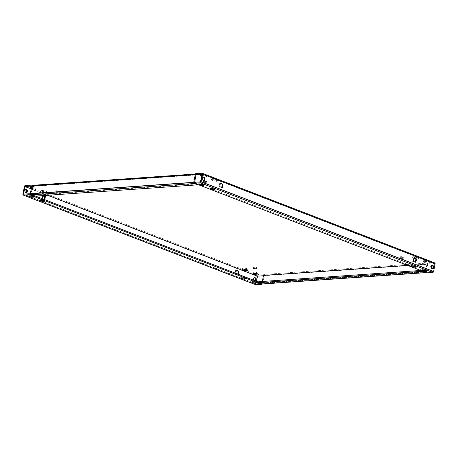 <?xml version="1.0" encoding="UTF-8"?>
<svg xmlns="http://www.w3.org/2000/svg" width="458" height="458" viewBox="0 0 458 458"><rect width="100%" height="100%" fill="white"/><g stroke="black" fill="none" stroke-linecap="round" stroke-linejoin="round"><path stroke-width="0.34" stroke-dasharray="2.29 1.72" d="M245.431 277.399A1.792 0.389 -169 0 0 242.946 276.97L242.162 277.027A1.792 0.389 -169 0 0 241.721 277.193A1.792 0.389 -169 0 0 242.82 277.783A1.792 0.389 -169 0 0 244.795 278.04L245.574 277.989A1.792 0.389 -169 0 0 246.02 277.823A1.792 0.389 -169 0 0 245.431 277.399M256.245 281.573A1.792 0.389 -169 0 0 253.761 281.143L252.982 281.201A1.792 0.389 -169 0 0 252.541 281.361A1.792 0.389 -169 0 0 253.64 281.951A1.792 0.389 -169 0 0 255.616 282.214L256.394 282.157A1.792 0.389 -169 0 0 256.835 281.991A1.792 0.389 -169 0 0 256.245 281.573M415.377 265.588A1.792 0.389 -169 0 0 412.893 265.165L412.114 265.216A1.792 0.389 -169 0 0 411.668 265.382A1.792 0.389 -169 0 0 412.767 265.972A1.792 0.389 -169 0 0 414.742 266.235L415.52 266.178A1.792 0.389 -169 0 0 415.967 266.012A1.792 0.389 -169 0 0 415.377 265.588M426.198 269.762A1.792 0.389 -169 0 0 423.707 269.338L422.929 269.39A1.792 0.389 -169 0 0 422.488 269.556A1.792 0.389 -169 0 0 423.587 270.146A1.792 0.389 -169 0 0 425.562 270.403L426.341 270.352A1.792 0.389 -169 0 0 426.782 270.186A1.792 0.389 -169 0 0 426.198 269.762M214.207 188.015A1.792 0.389 -169 0 0 211.722 187.585L210.943 187.643A1.792 0.389 -169 0 0 210.497 187.809A1.792 0.389 -169 0 0 211.596 188.398A1.792 0.389 -169 0 0 213.571 188.656L214.355 188.604A1.792 0.389 -169 0 0 214.796 188.438A1.792 0.389 -169 0 0 214.207 188.015M203.386 183.841A1.792 0.389 -169 0 0 200.902 183.418L200.123 183.469A1.792 0.389 -169 0 0 199.682 183.635A1.792 0.389 -169 0 0 200.781 184.225A1.792 0.389 -169 0 0 202.757 184.482L203.535 184.431A1.792 0.389 -169 0 0 203.976 184.265A1.792 0.389 -169 0 0 203.386 183.841M44.26 199.82A1.792 0.389 -169 0 0 41.775 199.396L40.997 199.448A1.792 0.389 -169 0 0 40.55 199.614A1.792 0.389 -169 0 0 41.649 200.203A1.792 0.389 -169 0 0 43.625 200.467L44.403 200.409A1.792 0.389 -169 0 0 44.85 200.243A1.792 0.389 -169 0 0 44.26 199.82M33.44 195.652A1.792 0.389 -169 0 0 30.955 195.222L30.176 195.28A1.792 0.389 -169 0 0 29.736 195.44A1.792 0.389 -169 0 0 30.829 196.03A1.792 0.389 -169 0 0 32.81 196.293L33.589 196.236A1.792 0.389 -169 0 0 34.029 196.07A1.792 0.389 -169 0 0 33.44 195.652M254.413 277.731A1.592 1.202 86 0 0 254.087 277.691A1.592 1.202 86 0 0 252.993 279.094A1.592 1.202 86 0 0 253.898 280.806A1.592 1.202 86 0 0 254.304 280.869A1.592 1.202 86 0 0 254.825 280.668M254.024 280.359A1.592 1.202 86 0 0 254.551 280.76A1.592 1.202 86 0 0 254.957 280.823A1.592 1.202 86 0 0 255.146 280.788M25.762 189.555A1.592 1.202 86 0 0 25.43 189.515A1.592 1.202 86 0 0 24.337 190.917A1.592 1.202 86 0 0 25.247 192.629A1.592 1.202 86 0 0 25.654 192.692A1.592 1.202 86 0 0 25.974 192.612M432.026 265.388A1.592 1.202 86 0 0 431.699 265.354A1.592 1.202 86 0 0 430.606 266.756A1.592 1.202 86 0 0 431.51 268.468A1.592 1.202 86 0 0 431.917 268.531A1.592 1.202 86 0 0 432.238 268.445M203.375 177.212A1.592 1.202 86 0 0 203.043 177.177A1.592 1.202 86 0 0 201.949 178.58A1.592 1.202 86 0 0 202.86 180.292A1.592 1.202 86 0 0 203.266 180.355A1.592 1.202 86 0 0 203.587 180.269M428.511 261.134A2.988 0.653 11 0 1 429.495 261.839A2.988 0.653 11 0 1 427.709 262.091A2.988 0.653 11 0 1 424.618 261.404A2.988 0.653 11 0 1 423.633 260.699A2.988 0.653 11 0 1 425.419 260.447A2.988 0.653 11 0 1 428.511 261.134M424.429 262.36A2.988 0.653 -169 0 0 427.526 263.047A2.988 0.653 -169 0 0 429.312 262.795A2.988 0.653 -169 0 0 428.327 262.091A2.988 0.653 -169 0 0 425.236 261.404A2.988 0.653 -169 0 0 423.45 261.655A2.988 0.653 -169 0 0 424.429 262.36M417.696 256.961A2.988 0.653 11 0 1 418.675 257.671A2.988 0.653 11 0 1 416.889 257.923A2.988 0.653 11 0 1 413.797 257.236A2.988 0.653 11 0 1 412.813 256.532A2.988 0.653 11 0 1 414.599 256.28A2.988 0.653 11 0 1 417.696 256.961M414.914 258.581A2.988 0.653 -169 0 0 418.492 258.621A2.988 0.653 -169 0 0 417.507 257.917A2.988 0.653 -169 0 0 414.416 257.23A2.988 0.653 -169 0 0 412.629 257.482A2.988 0.653 -169 0 0 413.608 258.186A2.988 0.653 -169 0 0 413.86 258.278M403.321 257.098A1.792 0.389 11 0 1 403.91 257.522A1.792 0.389 11 0 1 402.84 257.671A1.792 0.389 11 0 1 400.979 257.259A1.792 0.389 11 0 1 400.389 256.835A1.792 0.389 11 0 1 401.466 256.686A1.792 0.389 11 0 1 403.321 257.098M400.796 258.215A1.792 0.389 -169 0 0 402.651 258.627A1.792 0.389 -169 0 0 403.721 258.472A1.792 0.389 -169 0 0 403.137 258.049A1.792 0.389 -169 0 0 401.277 257.636A1.792 0.389 -169 0 0 400.206 257.791A1.792 0.389 -169 0 0 400.796 258.215M256.24 267.317A1.792 0.389 11 0 1 256.829 267.741A1.792 0.389 11 0 1 255.759 267.89A1.792 0.389 11 0 1 253.904 267.478A1.792 0.389 11 0 1 253.314 267.054A1.792 0.389 11 0 1 254.385 266.905A1.792 0.389 11 0 1 256.24 267.317M243.232 269.041A2.988 0.653 11 0 1 242.345 268.371A2.988 0.653 11 0 1 244.131 268.119A2.988 0.653 11 0 1 247.228 268.806A2.988 0.653 11 0 1 248.207 269.51A2.988 0.653 11 0 1 247.137 269.796M254.053 273.214A2.988 0.653 11 0 1 253.165 272.544A2.988 0.653 11 0 1 254.951 272.292A2.988 0.653 11 0 1 258.043 272.979A2.988 0.653 11 0 1 259.028 273.684A2.988 0.653 11 0 1 257.957 273.97M31.241 187.293A2.988 0.653 11 0 1 30.36 186.624A2.988 0.653 11 0 1 32.146 186.372A2.988 0.653 11 0 1 35.237 187.059A2.988 0.653 11 0 1 36.222 187.763A2.988 0.653 11 0 1 34.539 188.026A2.988 0.653 11 0 1 31.522 187.396M31.339 188.347A2.988 0.653 -169 0 0 34.356 188.977A2.988 0.653 -169 0 0 36.033 188.719A2.988 0.653 -169 0 0 35.054 188.009A2.988 0.653 -169 0 0 31.539 187.299M46.058 191.232A2.988 0.653 11 0 1 47.042 191.936A2.988 0.653 11 0 1 45.256 192.188A2.988 0.653 11 0 1 42.159 191.501A2.988 0.653 11 0 1 41.18 190.797A2.988 0.653 11 0 1 42.966 190.545A2.988 0.653 11 0 1 46.058 191.232M41.976 192.457A2.988 0.653 -169 0 0 45.067 193.139A2.988 0.653 -169 0 0 46.853 192.887A2.988 0.653 -169 0 0 45.874 192.183A2.988 0.653 -169 0 0 42.777 191.496A2.988 0.653 -169 0 0 40.991 191.747A2.988 0.653 -169 0 0 41.976 192.457M58.87 191.204A1.792 0.389 11 0 1 59.46 191.627A1.792 0.389 11 0 1 58.389 191.782A1.792 0.389 11 0 1 56.534 191.37A1.792 0.389 11 0 1 55.945 190.946A1.792 0.389 11 0 1 57.015 190.791A1.792 0.389 11 0 1 58.87 191.204M56.345 192.32A1.792 0.389 -169 0 0 58.206 192.732A1.792 0.389 -169 0 0 59.277 192.583A1.792 0.389 -169 0 0 58.687 192.16A1.792 0.389 -169 0 0 56.832 191.747A1.792 0.389 -169 0 0 55.762 191.896A1.792 0.389 -169 0 0 56.345 192.32M205.951 180.984A1.792 0.389 11 0 1 206.541 181.408A1.792 0.389 11 0 1 205.47 181.563A1.792 0.389 11 0 1 203.615 181.15A1.792 0.389 11 0 1 203.026 180.727A1.792 0.389 11 0 1 204.096 180.572A1.792 0.389 11 0 1 205.951 180.984M203.426 182.101A1.792 0.389 -169 0 0 205.287 182.513A1.792 0.389 -169 0 0 206.358 182.364A1.792 0.389 -169 0 0 205.768 181.941A1.792 0.389 -169 0 0 203.913 181.528A1.792 0.389 -169 0 0 202.837 181.677A1.792 0.389 -169 0 0 203.426 182.101M216.525 179.387A2.988 0.653 11 0 1 217.504 180.091A2.988 0.653 11 0 1 215.718 180.343A2.988 0.653 11 0 1 212.626 179.656A2.988 0.653 11 0 1 211.642 178.952A2.988 0.653 11 0 1 213.428 178.7A2.988 0.653 11 0 1 216.525 179.387M212.443 180.612A2.988 0.653 -169 0 0 215.535 181.299A2.988 0.653 -169 0 0 217.321 181.047A2.988 0.653 -169 0 0 216.342 180.338A2.988 0.653 -169 0 0 213.245 179.656A2.988 0.653 -169 0 0 211.459 179.908A2.988 0.653 -169 0 0 212.443 180.612M201.709 175.448A2.988 0.653 11 0 1 200.827 174.779A2.988 0.653 11 0 1 202.613 174.527A2.988 0.653 11 0 1 205.705 175.214A2.988 0.653 11 0 1 206.69 175.918A2.988 0.653 11 0 1 204.903 176.17A2.988 0.653 11 0 1 201.806 175.483A2.988 0.653 11 0 1 201.755 175.466M201.566 176.416A2.988 0.653 -169 0 0 201.623 176.439A2.988 0.653 -169 0 0 204.715 177.126A2.988 0.653 -169 0 0 206.501 176.874A2.988 0.653 -169 0 0 205.522 176.17A2.988 0.653 -169 0 0 201.755 175.448M42.697 195.875L42.102 195.646L41.438 199.081L44.065 200.094L44.191 199.442M432.97 271.485L200.512 181.843L432.97 271.485L434.453 263.865L427.709 264.249A1.002 0.756 86 0 0 427.148 263.092L263.699 274.451L264.432 274.731L257.677 275.201A1.002 0.618 111.1 0 0 256.835 276.203L255.358 283.823L22.9 194.181M236.265 270.523L235.67 270.289L235 273.724L237.633 274.737L237.759 274.084M42.159 198.657L42.084 199.035L44.718 200.049L44.792 199.671M42.102 195.646L42.749 195.612M256.486 281.309L256.005 283.783L261.85 283.376L258.598 282.122M235.727 273.3L235.652 273.678L238.286 274.691L238.355 274.319M407.614 265.394L426.965 264.054L425.482 271.674L262.033 283.027L262.337 281.481M426.965 264.054L427.698 264.329L426.215 271.955L262.766 283.313L264.249 275.687L263.453 275.739M31.802 185.959L32.518 186.326L31.035 193.946L194.484 182.593L31.035 193.946M263.51 275.401L264.243 275.687L427.698 264.335A1.002 0.756 86 0 0 427.709 264.249L427.881 263.373L427.148 263.092M263.699 274.451A1.002 0.756 -94 0 1 264.26 275.601L264.243 275.687A1.002 0.756 -94 0 0 264.26 275.601L264.432 274.731M32.449 185.33A1.002 0.756 -94 0 1 32.707 185.37L196.156 174.017L195.423 173.731M196.156 174.017A1.002 0.756 86 0 0 195.257 174.607M202.178 173.261L434.636 262.903L427.881 263.373M413.877 258.18L413.282 257.951L412.618 261.386L415.303 262.125M220.315 183.538L219.714 183.309L219.05 186.738L221.735 187.477M434.447 263.86L201.995 174.217M426.936 272.848L427.119 271.892L432.965 271.485M194.667 182.25L427.119 271.892M255.501 284.613A1.002 0.618 111.1 0 1 255.358 283.823M261.741 283.943L261.85 283.376M35.552 196.11L30.291 194.078M32.518 186.326L195.967 174.973M31.035 193.952L34.396 195.251L197.845 183.893L194.593 182.639M34.213 196.201L34.396 195.251M197.736 184.459L197.845 183.893M262.033 283.027L425.482 271.674L422.121 270.38L420.776 270.472M262.766 283.313A1.002 0.756 -94 0 1 262.102 284.023M425.957 272.47A1.002 0.756 86 0 0 426.215 271.955M422.013 270.947L422.121 270.38M258.673 281.733L262.028 283.033L425.482 271.674M221.678 187.751L222.33 187.711M219.714 183.309L220.367 183.263M219.05 186.738L219.697 186.692M413.282 257.951L413.935 257.906M412.618 261.386L413.265 261.341M415.246 262.4L415.898 262.354M44.718 200.049L44.065 200.094M42.084 199.035L41.438 199.081M238.286 274.691L237.633 274.737M236.322 270.249L235.67 270.289M235.652 273.678L235 273.724M242.946 276.97L242.757 277.926M253.761 281.143L253.577 282.099M412.893 265.165L412.704 266.115M423.707 269.338L423.524 270.289M211.722 187.585L211.539 188.541M200.902 183.418L200.719 184.368M41.775 199.396L41.586 200.346M30.955 195.222L30.772 196.179M256.835 276.203L24.383 186.561M256.005 283.777L23.553 194.14M31.23 188.908L47.718 195.263L31.23 188.902M257.677 275.201L25.219 185.559M426.965 264.048L407.603 265.394M30.176 195.28L29.993 196.23M33.589 196.236L33.497 196.705M40.997 199.448L40.808 200.404M44.403 200.409L44.317 200.879M200.123 183.469L199.94 184.425M203.535 184.431L203.444 184.9M214.355 188.604L214.264 189.068M210.943 187.643L210.754 188.593M426.341 270.352L426.249 270.821M422.929 269.39L422.745 270.346M412.114 265.216L411.925 266.172M415.52 266.178L415.429 266.648M256.394 282.157L256.303 282.626M252.982 281.201L252.799 282.151M242.162 277.027L241.979 277.977M245.574 277.989L245.482 278.453M254.957 280.823L254.304 280.869M26.301 192.646L25.654 192.692M431.917 268.531L432.57 268.485M203.266 180.355L203.913 180.309M429.312 262.795L429.495 261.839M418.492 258.621L418.675 257.671M403.721 258.472L403.91 257.522M256.646 268.691L256.829 267.741M248.024 270.466L248.207 269.51M258.844 274.64L259.028 273.684M36.033 188.719L36.222 187.763M46.853 192.887L47.042 191.936M59.277 192.583L59.46 191.627M206.358 182.364L206.541 181.408M217.321 181.047L217.504 180.091M206.501 176.874L206.69 175.918M195.898 173.977L195.371 174.011M200.638 175.735L200.827 174.779M211.459 179.908L211.642 178.952M202.837 181.677L203.026 180.727M55.762 191.896L55.945 190.946M40.991 191.747L41.18 190.797M30.171 187.58L30.36 186.624M252.982 273.5L253.165 272.544M242.162 269.327L242.345 268.371M253.125 268.01L253.314 267.054M400.206 257.791L400.389 256.835M412.629 257.482L412.813 256.532M423.45 261.655L423.633 260.699M203.043 177.177L203.696 177.131M431.699 265.354L432.346 265.308M26.083 189.469L25.43 189.515M254.734 277.645L254.087 277.691M29.736 195.44L29.547 196.396M34.029 196.07L33.846 197.026M40.55 199.614L40.367 200.57M44.85 200.243L44.661 201.199M199.682 183.635L199.493 184.591M203.976 184.265L203.793 185.221M214.796 188.438L214.613 189.389M210.497 187.809L210.314 188.759M426.782 270.186L426.598 271.142M422.488 269.556L422.305 270.512M411.668 265.382L411.484 266.338M415.967 266.012L415.778 266.968M256.835 281.991L256.652 282.947M252.541 281.361L252.352 282.317M241.721 277.193L241.538 278.143M246.02 277.823L245.831 278.773"/><path stroke-width="0.69" d="M245.242 278.349A1.792 0.389 -169 0 0 242.757 277.926L241.979 277.977A1.792 0.389 -169 0 0 241.538 278.143A1.792 0.389 -169 0 0 242.637 278.733A1.792 0.389 -169 0 0 244.612 278.996L245.391 278.939A1.792 0.389 -169 0 0 245.831 278.773A1.792 0.389 -169 0 0 245.242 278.349M256.062 282.523A1.792 0.389 -169 0 0 253.577 282.099L252.799 282.151A1.792 0.389 -169 0 0 252.352 282.317A1.792 0.389 -169 0 0 253.451 282.907A1.792 0.389 -169 0 0 255.427 283.164L256.211 283.113A1.792 0.389 -169 0 0 256.652 282.947A1.792 0.389 -169 0 0 256.062 282.523M415.188 266.545A1.792 0.389 -169 0 0 412.704 266.115L411.925 266.172A1.792 0.389 -169 0 0 411.484 266.338A1.792 0.389 -169 0 0 412.584 266.928A1.792 0.389 -169 0 0 414.559 267.186L415.337 267.134A1.792 0.389 -169 0 0 415.778 266.968A1.792 0.389 -169 0 0 415.188 266.545M426.009 270.718A1.792 0.389 -169 0 0 423.524 270.289L422.745 270.346A1.792 0.389 -169 0 0 422.305 270.512A1.792 0.389 -169 0 0 423.398 271.096A1.792 0.389 -169 0 0 425.379 271.359L426.158 271.302A1.792 0.389 -169 0 0 426.598 271.142A1.792 0.389 -169 0 0 426.009 270.718M214.023 188.965A1.792 0.389 -169 0 0 211.539 188.541L210.754 188.593A1.792 0.389 -169 0 0 210.314 188.759A1.792 0.389 -169 0 0 211.413 189.349A1.792 0.389 -169 0 0 213.388 189.612L214.167 189.555A1.792 0.389 -169 0 0 214.613 189.389A1.792 0.389 -169 0 0 214.023 188.965M203.203 184.797A1.792 0.389 -169 0 0 200.719 184.368L199.94 184.425A1.792 0.389 -169 0 0 199.493 184.591A1.792 0.389 -169 0 0 200.593 185.175A1.792 0.389 -169 0 0 202.568 185.438L203.352 185.381A1.792 0.389 -169 0 0 203.793 185.221A1.792 0.389 -169 0 0 203.203 184.797M44.077 200.776A1.792 0.389 -169 0 0 41.586 200.346L40.808 200.404A1.792 0.389 -169 0 0 40.367 200.57A1.792 0.389 -169 0 0 41.466 201.159A1.792 0.389 -169 0 0 43.441 201.417L44.22 201.365A1.792 0.389 -169 0 0 44.661 201.199A1.792 0.389 -169 0 0 44.077 200.776M33.257 196.602A1.792 0.389 -169 0 0 30.772 196.179L29.993 196.23A1.792 0.389 -169 0 0 29.547 196.396A1.792 0.389 -169 0 0 30.646 196.986A1.792 0.389 -169 0 0 32.621 197.243L33.4 197.192A1.792 0.389 -169 0 0 33.846 197.026A1.792 0.389 -169 0 0 33.257 196.602M254.825 280.668A1.592 1.202 86 0 0 255.387 279.105A1.592 1.202 86 0 0 254.493 277.754A1.592 1.202 86 0 0 254.413 277.731M255.146 280.788A1.592 1.202 86 0 0 256.051 279.294A1.592 1.202 86 0 0 255.14 277.708A1.592 1.202 86 0 0 254.734 277.645A1.592 1.202 86 0 0 253.703 278.664A1.592 1.202 86 0 0 254.024 280.359M25.974 192.612A1.592 1.202 86 0 0 26.747 191.072A1.592 1.202 86 0 0 25.837 189.578A1.592 1.202 86 0 0 25.762 189.555M25.894 192.583A1.592 1.202 86 0 0 26.301 192.646A1.592 1.202 86 0 0 27.394 191.244A1.592 1.202 86 0 0 26.49 189.532A1.592 1.202 86 0 0 26.083 189.469A1.592 1.202 86 0 0 24.99 190.871A1.592 1.202 86 0 0 25.894 192.583M432.163 268.422A1.592 1.202 86 0 0 432.57 268.485A1.592 1.202 86 0 0 433.663 267.083A1.592 1.202 86 0 0 432.753 265.371A1.592 1.202 86 0 0 432.346 265.308A1.592 1.202 86 0 0 431.259 266.711A1.592 1.202 86 0 0 432.163 268.422M432.238 268.445A1.592 1.202 86 0 0 433.016 266.911A1.592 1.202 86 0 0 432.106 265.417A1.592 1.202 86 0 0 432.026 265.388M203.507 180.246A1.592 1.202 86 0 0 203.913 180.309A1.592 1.202 86 0 0 205.007 178.906A1.592 1.202 86 0 0 204.102 177.194A1.592 1.202 86 0 0 203.696 177.131A1.592 1.202 86 0 0 202.602 178.534A1.592 1.202 86 0 0 203.507 180.246M203.587 180.269A1.592 1.202 86 0 0 204.36 178.734A1.592 1.202 86 0 0 203.449 177.24A1.592 1.202 86 0 0 203.375 177.212M413.86 258.278A2.988 0.653 -169 0 0 414.914 258.581M253.715 268.434A1.792 0.389 -169 0 0 255.57 268.846A1.792 0.389 -169 0 0 256.646 268.691A1.792 0.389 -169 0 0 256.056 268.268A1.792 0.389 -169 0 0 254.196 267.856A1.792 0.389 -169 0 0 253.125 268.01A1.792 0.389 -169 0 0 253.715 268.434M247.137 269.796A2.988 0.653 11 0 1 243.33 269.081A2.988 0.653 11 0 1 243.232 269.041M243.141 270.031A2.988 0.653 -169 0 0 246.238 270.718A2.988 0.653 -169 0 0 248.024 270.466A2.988 0.653 -169 0 0 247.039 269.762A2.988 0.653 -169 0 0 243.948 269.075A2.988 0.653 -169 0 0 242.162 269.327A2.988 0.653 -169 0 0 243.141 270.031M257.957 273.97A2.988 0.653 11 0 1 254.15 273.249A2.988 0.653 11 0 1 254.053 273.214M253.961 274.205A2.988 0.653 -169 0 0 257.058 274.892A2.988 0.653 -169 0 0 258.844 274.64A2.988 0.653 -169 0 0 257.86 273.936A2.988 0.653 -169 0 0 254.768 273.249A2.988 0.653 -169 0 0 252.982 273.5A2.988 0.653 -169 0 0 253.961 274.205M31.539 187.299A2.988 0.653 -169 0 0 30.171 187.58A2.988 0.653 -169 0 0 31.155 188.284A2.988 0.653 -169 0 0 31.339 188.347M44.191 199.442L44.735 196.659L42.697 195.875M23.192 195.068L255.65 284.71A1.002 0.618 111.1 0 0 255.822 284.739L261.667 284.332L29.209 194.69L23.364 195.097A1.002 0.618 -68.9 0 1 23.192 195.068A1.002 0.618 -68.9 0 1 22.9 194.181L24.383 186.561A1.002 0.618 -68.9 0 1 25.219 185.559L31.974 185.089L31.802 185.959A1.002 0.756 -94 0 1 32.449 185.33L195.371 174.011M237.759 274.084L238.303 271.308L236.265 270.523M44.792 199.671L45.382 196.614L42.771 195.606M42.749 195.612L42.159 198.657M29.209 194.69L29.398 193.734L23.553 194.14L25.03 186.515L31.23 188.908L25.035 186.515L31.785 186.045L30.302 193.665L193.751 182.313L195.234 174.687A1.002 0.756 86 0 1 195.257 174.607L195.423 173.731L202.178 173.261A1.002 0.618 -68.9 0 1 202.35 173.29A1.002 0.618 -68.9 0 1 202.642 174.177L201.165 181.797L433.617 271.439L435.1 263.819A1.002 0.618 111.1 0 0 434.808 262.932L202.35 173.29M263.453 275.739L257.488 276.157L256.486 281.309M238.355 274.319L238.95 271.262L236.322 270.249L235.727 273.3M262.337 281.481L263.516 275.407L407.614 265.394M194.593 182.639L195.967 174.973L195.24 174.687L201.995 174.217L200.512 181.843L194.667 182.25L194.478 183.206L426.936 272.848L432.781 272.441A1.002 0.618 111.1 0 0 433.617 271.439M31.974 185.089L32.581 185.324M201.755 175.448A2.988 0.653 -169 0 0 200.638 175.735A2.988 0.653 -169 0 0 201.566 176.416M413.935 257.906L413.265 261.341L415.898 262.354L416.562 258.919L413.935 257.906M223 184.276L220.367 183.263L219.697 186.692L222.33 187.711L223 184.276L220.315 183.538M415.303 262.125L415.916 258.965L413.877 258.18M221.735 187.477L222.348 184.322M257.488 276.157L47.729 195.263L257.488 276.157M194.478 183.206L200.323 182.799A1.002 0.618 -68.9 0 0 201.165 181.797M261.667 284.332L261.741 283.943M258.598 282.122L35.552 196.11M30.291 194.078L29.398 193.734M195.234 174.687L31.785 186.045A1.002 0.756 -94 0 1 31.802 185.959M193.751 182.313A1.002 0.756 86 0 0 194.301 183.549L197.661 184.849L197.736 184.459M197.661 184.849L34.213 196.201L30.852 194.908A1.002 0.756 -94 0 1 30.302 193.665M422.013 270.947L421.938 271.331L425.293 272.63A1.002 0.756 86 0 0 425.551 272.67L262.102 284.023A1.002 0.756 -94 0 1 261.844 283.983L258.484 282.689L258.673 281.733L420.776 270.472M425.551 272.67A1.002 0.756 86 0 0 425.957 272.47M421.938 271.331L258.484 282.689M415.916 258.965L416.562 258.919M45.382 196.614L44.735 196.659M238.95 271.262L238.303 271.308M407.603 265.394L263.51 275.401M202.642 174.177L435.1 263.819M200.323 182.799L432.781 272.441M255.822 284.739L23.364 195.097M30.852 194.908L194.301 183.549M425.293 272.63L261.844 283.983M32.776 196.448L32.621 197.243M33.497 196.705L33.4 197.192M43.596 200.615L43.441 201.417M44.317 200.879L44.22 201.365M202.722 184.637L202.568 185.438M203.444 184.9L203.352 185.381M214.264 189.068L214.167 189.555M213.542 188.811L213.388 189.612M426.249 270.821L426.158 271.302M425.534 270.558L425.379 271.359M414.713 266.39L414.559 267.186M415.429 266.648L415.337 267.134M256.303 282.626L256.211 283.113M255.587 282.368L255.427 283.164M244.767 278.195L244.612 278.996M245.482 278.453L245.391 278.939"/></g></svg>
